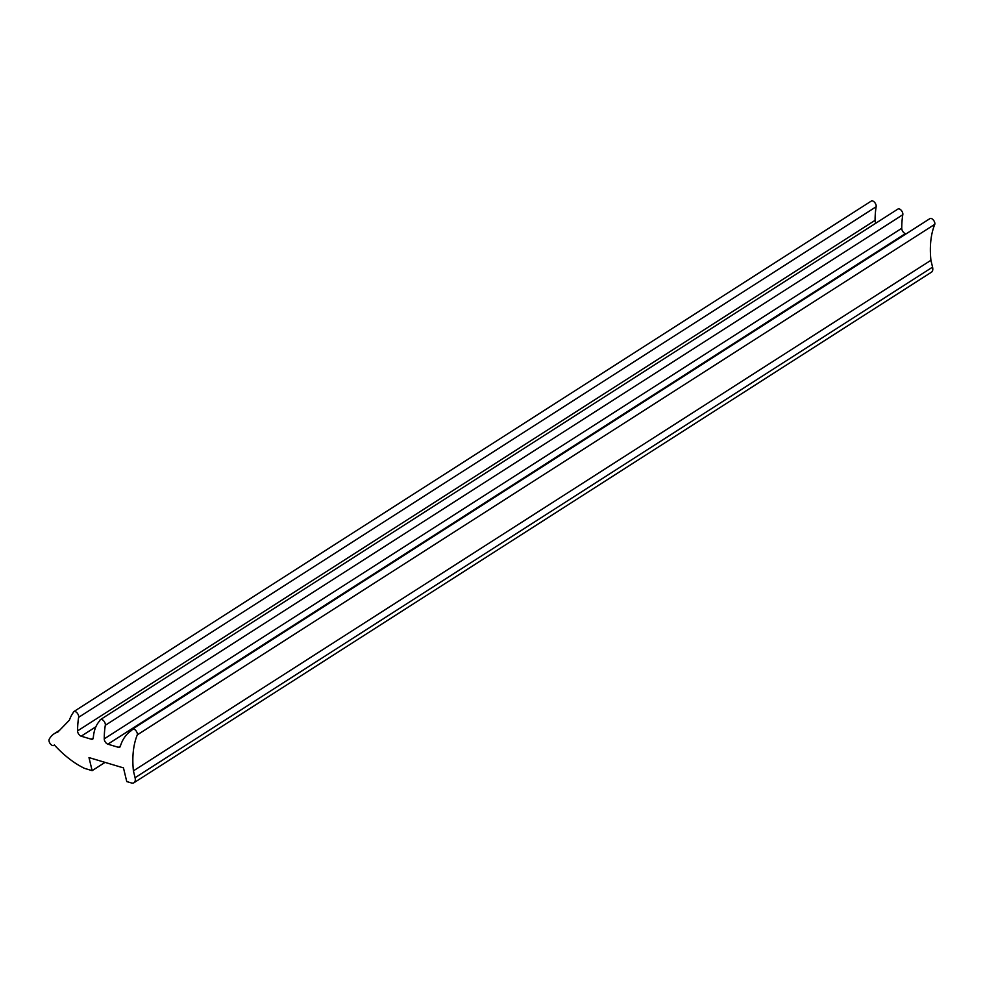 <?xml version="1.0" encoding="UTF-8"?>
<svg xmlns="http://www.w3.org/2000/svg" width="984" height="984" viewBox="0 0 984 984"><rect width="100%" height="100%" fill="white"/><g stroke="black" fill="none" stroke-linecap="round" stroke-linejoin="round"><path stroke-width="1.48" d="M100.454 719.587L897.961 209.026A3.936 2.152 57.4 0 1 901.332 210.428A3.936 2.152 57.4 0 1 902.795 214.746L105.3 725.306A115.657 63.197 -122.6 0 0 104.255 738.849A3.936 2.152 -122.6 0 0 107.859 744.175L118.412 747.323A3.936 2.152 -122.6 0 0 119.704 747.213A3.936 2.152 -122.6 0 0 120.245 746.512A78.757 43.038 57.4 0 1 131.585 730.472A78.757 43.038 57.4 0 1 131.807 730.325A3.936 2.152 57.4 0 1 132.459 729.156A3.936 2.152 57.4 0 1 135.829 730.559A3.936 2.152 57.4 0 1 137.293 734.876A110.146 60.184 -122.6 0 0 133.418 770.866L135.066 777.704A7.872 4.305 57.4 0 1 133.972 782.735A7.872 4.305 57.4 0 1 131.376 782.944L126.751 781.567L123.467 767.889L88.99 757.582L92.127 770.644L84.538 768.369A80.762 44.132 57.4 0 1 54.317 744.937A3.936 2.152 57.4 0 1 53.886 745.417A3.936 2.152 57.4 0 1 50.282 743.744A3.936 2.152 57.4 0 1 49.2 739.279A44.92 24.538 57.4 0 1 54.181 733.756A44.92 24.538 57.4 0 1 57.81 732.121L69.434 720.116A67.884 37.084 57.4 0 1 73.148 712.785A3.936 2.152 57.4 0 1 73.788 711.616A3.936 2.152 57.4 0 1 77.17 713.019A3.936 2.152 57.4 0 1 78.634 717.336A115.657 63.197 -122.6 0 0 77.588 730.878A3.936 2.152 -122.6 0 0 81.192 736.192L91.352 739.23A3.936 2.152 -122.6 0 0 92.656 739.132A3.936 2.152 -122.6 0 0 93.308 737.889A59.163 32.324 57.4 0 1 99.815 720.755A3.936 2.152 57.4 0 1 100.454 719.587A3.936 2.152 57.4 0 1 103.824 720.989A3.936 2.152 57.4 0 1 105.3 725.306M73.788 711.616L871.295 201.056A3.936 2.152 57.4 0 1 874.665 202.446A3.936 2.152 57.4 0 1 876.141 206.763L78.634 717.336M132.459 729.156L929.954 218.596A3.936 2.152 57.4 0 1 933.336 219.998A3.936 2.152 57.4 0 1 934.8 224.315L137.293 734.876M934.8 224.315A110.146 60.184 -122.6 0 0 930.926 260.293L133.418 770.866M930.926 260.293L932.561 267.131A7.872 4.305 57.4 0 1 931.479 272.174L133.972 782.735M105.042 762.379L92.127 770.644M876.141 206.763A115.657 63.197 -122.6 0 0 875.084 220.318L77.588 730.878M875.084 220.318A3.936 2.152 -122.6 0 0 875.92 223.134M902.795 214.746A115.657 63.197 -122.6 0 0 901.75 228.288L104.255 738.849M901.75 228.288A3.936 2.152 -122.6 0 0 905.366 233.602L906.153 233.835M120.38 746.056L118.412 747.323M932.561 267.131L135.066 777.704M95.879 726.795L81.192 736.192M93.295 737.988L91.352 739.23M905.366 233.602L107.859 744.175M59.569 730.312L54.181 733.756"/></g></svg>
